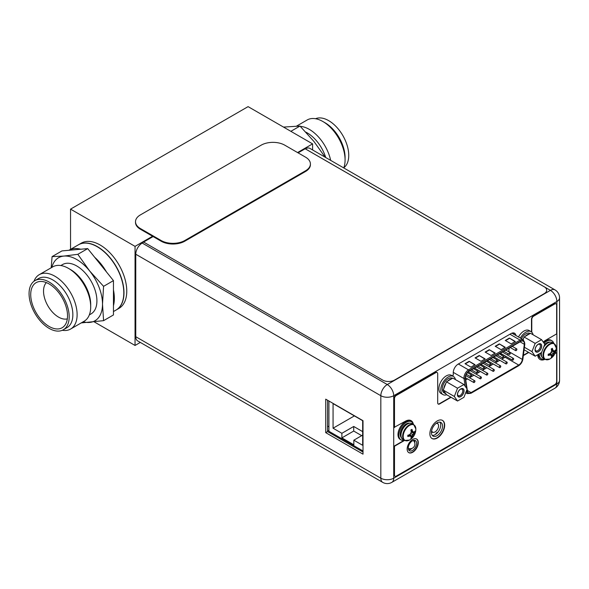 <?xml version="1.0" encoding="UTF-8"?>
<svg xmlns="http://www.w3.org/2000/svg" width="589" height="589" viewBox="0 0 589 589"><rect width="100%" height="100%" fill="white"/><g stroke="black" fill="none" stroke-linecap="round" stroke-linejoin="round"><path stroke-width="0.88" d="M297.555 152.551L312.59 143.871L312.59 149.945M140.315 342.423L135.05 345.456L135.05 246.371L152.573 236.255M312.59 143.871L248.087 106.631L70.547 209.132L135.05 246.371M135.05 345.456L94.321 321.94M70.547 249.353L70.547 209.132M118.971 308.371A37.659 21.741 -120 0 0 126.768 291.128A37.659 21.741 -120 0 0 110.327 253.233A37.659 21.741 -120 0 0 81.304 243.139L78.528 244.744A37.659 21.741 60 0 1 107.544 254.838A37.659 21.741 60 0 1 123.984 292.733A37.659 21.741 60 0 1 116.188 309.976A37.659 21.741 60 0 1 116.099 310.028L118.971 308.371M520.374 338.079A10.462 6.037 -60 0 1 531.057 331.636L529.165 330.539A10.462 6.037 120 0 0 518.482 336.982M531.057 331.636A10.462 6.037 -60 0 1 533.074 334.773M453.42 376.459L451.527 375.37A10.462 6.037 120 0 0 443.465 378.167A10.462 6.037 120 0 0 438.893 388.696A10.462 6.037 120 0 0 441.065 393.489L442.957 394.578A10.462 6.037 -60 0 1 440.793 389.793A10.462 6.037 -60 0 1 445.358 379.264A10.462 6.037 -60 0 1 453.42 376.459A10.462 6.037 -60 0 1 455.43 379.596M446.676 394.755A10.462 6.037 -60 0 1 442.957 394.578M541.578 339.684L544.781 344.241L541.578 352.494L535.173 356.19L531.97 351.633L535.173 343.38L541.578 339.684L530.512 333.293L529.371 333.956A8.371 4.83 -60 0 0 527.31 334.714A8.371 4.83 -60 0 0 525.248 336.334L529.371 333.956M535.151 349.8A4.565 2.636 120 0 0 538.375 351.662A4.565 2.636 120 0 0 541.6 346.074A4.565 2.636 120 0 0 538.375 344.212A4.565 2.636 120 0 0 535.151 349.8M530.129 333.514L530.012 333.448A8.371 4.83 120 0 0 525.83 333.86A8.371 4.83 120 0 0 521.42 338.682M535.173 343.38L524.107 336.989L525.248 336.334M522.899 339.536A8.371 4.83 -60 0 1 523.533 338.461L523.076 339.639M524.092 349.778L535.173 356.19M531.97 351.633L524.416 347.274M524.107 336.989L523.533 338.461M535.165 349.432A3.725 2.15 120 0 0 535.924 350.823A3.725 2.15 120 0 0 538.795 349.822A3.725 2.15 120 0 0 540.415 346.074A3.725 2.15 120 0 0 539.649 344.374A3.725 2.15 120 0 0 538.066 344.41M535.062 349.851A4.69 2.709 120 0 0 536.034 351.994A4.69 2.709 120 0 0 539.642 350.742A4.69 2.709 120 0 0 541.689 346.023A4.69 2.709 120 0 0 540.717 343.88A4.69 2.709 120 0 0 537.109 345.132A4.69 2.709 120 0 0 535.062 349.851M463.933 384.507L467.143 389.064L463.933 397.317L457.528 401.021L454.325 396.463L457.528 388.21L463.933 384.507L452.867 378.116L451.726 378.779A8.371 4.83 -60 0 0 449.665 379.544A8.371 4.83 -60 0 0 447.611 381.157L451.726 378.779M457.506 394.623A4.565 2.636 120 0 0 460.731 396.485A4.565 2.636 120 0 0 463.955 390.905A4.565 2.636 120 0 0 460.731 389.042A4.565 2.636 120 0 0 457.506 394.623M452.492 378.337L452.374 378.271A8.371 4.83 120 0 0 448.185 378.69A8.371 4.83 120 0 0 442.722 386.06A8.371 4.83 120 0 0 444.003 392.767L445.483 393.621A8.371 4.83 -60 0 1 443.834 390.89L445.895 393.82A8.371 4.83 -60 0 1 445.483 393.621M457.528 388.21L446.462 381.819L447.611 381.157M443.834 388.6A8.371 4.83 -60 0 1 445.895 383.292L443.259 390.073L443.834 390.89M445.895 393.82L446.462 394.63L457.528 401.021M454.325 396.463L443.259 390.073M446.462 381.819L445.895 383.292M457.52 394.255A3.725 2.15 120 0 0 458.279 395.646A3.725 2.15 120 0 0 461.15 394.652A3.725 2.15 120 0 0 462.777 390.905A3.725 2.15 120 0 0 462.004 389.196A3.725 2.15 120 0 0 460.421 389.233M457.417 394.674A4.69 2.709 120 0 0 458.389 396.824A4.69 2.709 120 0 0 462.004 395.565A4.69 2.709 120 0 0 464.051 390.853A4.69 2.709 120 0 0 463.079 388.703A4.69 2.709 120 0 0 459.464 389.962A4.69 2.709 120 0 0 457.417 394.674M537.661 354.755A11.463 6.619 120 0 0 540.017 359.481A11.463 6.619 120 0 0 544.884 359.364A9.166 5.294 -60 0 1 542.999 355.174A9.166 5.294 -60 0 1 547.004 345.957A9.166 5.294 -60 0 1 554.065 343.497L552.408 342.54A9.166 5.294 120 0 0 543.64 347.179M541.49 352.546A9.166 5.294 120 0 0 541.343 354.217A9.166 5.294 120 0 0 543.242 358.414L544.899 359.371L549.728 359.054A8.923 5.154 -60 0 1 543.581 355.314A8.923 5.154 -60 0 1 549.809 344.432A8.923 5.154 -60 0 1 556.207 347.841L556.207 347.841A8.923 5.154 -60 0 1 556.207 348.025M549.574 353.82L550.516 354.961L549.301 354.85L548.168 355.484L548.219 354.173A12.435 7.178 180 0 0 549.699 353.783A12.214 9.638 -35.1 0 0 551.105 352.377A12.214 9.638 -84.9 0 0 551.621 350.448A12.435 7.178 -120 0 0 551.223 348.975L552.349 348.32A12.435 7.178 60 0 1 552.747 349.8A12.214 2.584 38.8 0 1 553.638 350.911A12.214 2.584 21.2 0 0 554.669 350.911A12.435 7.178 0 0 0 555.353 350.057L555.368 351.324L551.584 350.61M552.349 348.32L552.349 349.572L553.638 350.911M551.385 349.527L552.747 349.8M553.049 350.573L551.591 350.322M551.466 351.132L554.669 352.207A12.435 7.178 180 0 0 555.353 351.353L553.049 353.496L552.349 356.559L551.223 357.206A12.435 7.178 -120 0 0 551.621 356.19A12.214 2.584 -141.2 0 0 551.105 355.3A12.214 2.584 -158.8 0 1 549.699 355.079L548.779 354.041M552.327 356.588L549.817 353.672M554.669 352.207A12.214 9.638 144.9 0 1 553.638 353.834A12.214 9.638 95.1 0 1 552.747 355.542L550.214 353.312M553.638 353.834L551.105 352.377M552.747 355.542A12.435 7.178 60 0 1 552.349 356.559M548.219 355.469A12.435 7.178 0 0 0 549.699 355.079M550.516 354.961L551.105 355.3M544.582 359.187A10.462 6.037 -60 0 1 541.409 358.856A10.462 6.037 -60 0 1 539.244 354.063A10.462 6.037 -60 0 1 539.244 353.842M544.089 343.254A10.462 6.037 -60 0 1 551.871 340.736A10.462 6.037 -60 0 1 553.748 343.313M551.871 340.736L550.98 340.221A10.462 6.037 120 0 0 543.514 342.437M538.39 354.335A10.462 6.037 120 0 0 540.525 358.34L541.409 358.856M412.035 423.587A9.166 5.294 120 0 0 404.974 426.038A9.166 5.294 120 0 0 400.969 435.264A9.166 5.294 120 0 0 402.869 439.46L404.525 440.417A9.166 5.294 -60 0 1 402.626 436.221A9.166 5.294 -60 0 1 406.631 426.996A9.166 5.294 -60 0 1 413.692 424.544L412.035 423.587M404.525 440.417L409.355 440.101A8.923 5.154 -60 0 1 403.207 436.361A8.923 5.154 -60 0 1 409.436 425.472A8.923 5.154 -60 0 1 415.834 428.88L415.834 428.88A8.923 5.154 -60 0 1 415.834 429.072M409.2 434.859L410.15 436L408.928 435.889L407.794 436.523L407.846 435.219A12.435 7.178 180 0 0 409.326 434.822A12.214 9.638 -35.1 0 0 410.739 433.416A12.214 9.638 -84.9 0 0 411.247 431.494A12.435 7.178 -120 0 0 410.85 430.014L411.976 429.366A12.435 7.178 60 0 1 412.374 430.839A12.214 2.584 38.8 0 1 413.272 431.958A12.214 2.584 21.2 0 0 414.295 431.951A12.435 7.178 0 0 0 414.98 431.096L415.002 432.37L411.218 431.649M411.976 429.366L411.976 430.611L413.272 431.958M411.019 430.566L412.374 430.839M412.675 431.612L411.218 431.369M415.002 432.37L412.675 434.535L411.961 437.634L410.85 438.253A12.435 7.178 -120 0 0 411.247 437.229A12.214 2.584 -141.2 0 0 410.739 436.339A12.214 2.584 -158.8 0 1 409.326 436.118L408.413 435.08M411.961 437.634L409.443 434.719M414.98 432.4A12.435 7.178 180 0 1 414.295 433.254A12.214 9.638 144.9 0 1 413.272 434.881A12.214 9.638 95.1 0 1 412.374 436.582L409.841 434.351M413.272 434.881L410.739 433.416M414.295 433.254L411.1 432.171M412.374 436.582A12.435 7.178 60 0 1 411.976 437.598M407.846 436.515A12.435 7.178 0 0 0 409.326 436.118M410.15 436L410.739 436.339M404.209 440.233A10.462 6.037 -60 0 1 401.035 439.895A10.462 6.037 -60 0 1 398.871 435.109A10.462 6.037 -60 0 1 403.436 424.581A10.462 6.037 -60 0 1 411.497 421.776A10.462 6.037 -60 0 1 413.375 424.36M411.497 421.776L410.614 421.268A10.462 6.037 120 0 0 402.552 424.065A10.462 6.037 120 0 0 397.987 434.594A10.462 6.037 120 0 0 400.152 439.387L401.035 439.895M298.093 152.86L305.161 148.774L544.243 286.806A8.371 4.83 180 0 1 546.695 290.222A8.371 4.83 180 0 1 544.243 293.639L394.52 380.082A8.371 4.83 180 0 1 382.688 380.082L143.606 242.05L142.214 243.058A9.122 5.264 120 0 0 135.764 254.227L135.764 336.709A9.122 5.264 120 0 0 137.649 340.884L382.71 482.369A9.122 5.264 -60 0 1 380.825 478.194L380.825 395.712L135.764 254.227M153.103 236.564L143.606 242.05M142.214 243.058L387.275 384.543A9.122 5.264 60 0 1 393.724 395.712L393.724 478.194A9.122 5.264 60 0 1 391.832 482.369L554.985 388.173A9.122 5.264 -120 0 0 556.877 383.999A9.122 5.264 0 0 0 559.55 380.273L559.55 297.791A9.122 5.264 180 0 1 556.877 301.516L393.724 395.712A9.122 5.264 180 0 1 380.825 395.712A9.122 5.264 -60 0 1 387.275 384.543L550.428 290.348A9.122 5.264 -60 0 1 554.985 289.891L309.932 148.406A9.122 5.264 120 0 0 305.367 148.862L305.338 148.877M363.008 420.693L325.724 399.165L325.724 432.65L363.008 454.171L363.008 420.693M416.592 443.259A5.897 3.409 120 0 0 415.37 440.557A5.897 3.409 120 0 0 410.827 442.14A5.897 3.409 120 0 0 408.251 448.074A5.897 3.409 120 0 0 409.473 450.776A5.897 3.409 120 0 0 414.023 449.193A5.897 3.409 120 0 0 416.592 443.259M515.92 335.509A6.943 4.013 120 0 0 514.55 333.219A6.943 4.013 120 0 0 511.075 333.565L458.168 364.112A6.943 4.013 120 0 0 453.258 372.616L453.258 375.149L452.197 375.76M442.545 426.09A7.871 4.543 120 0 0 440.918 422.49A7.871 4.543 120 0 0 434.851 424.595A7.871 4.543 120 0 0 431.42 432.51A7.871 4.543 120 0 0 433.048 436.11A7.871 4.543 120 0 0 439.114 434.005A7.871 4.543 120 0 0 442.545 426.09M414.31 440.277A5.897 3.409 -60 0 1 414.759 442.199A5.897 3.409 -60 0 1 414.737 442.751M411.873 448.45A5.897 3.409 -60 0 1 408.7 449.996M513.505 332.903A6.943 4.013 -60 0 1 514.087 334.449M439.887 422.144A7.871 4.543 -60 0 1 440.712 425.03A7.871 4.543 -60 0 1 437.863 432.274A7.871 4.543 -60 0 1 432.238 435.396M327.558 400.226L327.558 431.59L363.008 452.057M325.724 432.65L327.558 431.59M328.92 431.074L327.558 430.294M411.343 448.612L408.972 449.981L411.343 448.612M327.558 426.053L328.92 426.841M328.92 401.013L328.92 431.281L363.008 450.96M341.885 433.298L341.885 437.877L353.834 444.776L353.834 440.197L362.655 445.291L362.655 420.693L333.065 403.605L333.065 428.21L341.885 433.298L353.717 426.465L353.717 431.045L361.705 435.654M341.885 437.877L353.717 431.045M353.717 426.465L362.655 431.627M333.065 428.21L354.372 415.908M353.834 440.197L362.655 435.109M438.069 432.024L436.037 433.195L436.037 434.071M436.184 423.403A4.94 2.849 -60 0 1 438.172 424.198L437.281 422.755A5.772 3.335 120 0 0 437.259 422.725M431.42 432.282A5.772 3.335 120 0 0 431.759 432.319L433.46 432.37A4.94 2.849 -60 0 1 431.649 430.552M438.172 424.198A4.94 2.849 -60 0 1 438.577 425.847A4.94 2.849 -60 0 1 433.46 432.37M467.136 389.086L467.445 391.125A5.191 2.997 120 0 0 468.469 392.856A5.191 2.997 120 0 0 471.067 392.598L518.74 365.077A5.191 2.997 120 0 0 522.362 359.423L524.313 344.285A5.191 2.997 120 0 0 524.357 343.586A5.191 2.997 120 0 0 523.282 341.208A5.191 2.997 120 0 0 520.691 341.465L469.109 371.247A5.191 2.997 120 0 0 465.443 377.601A5.191 2.997 120 0 0 465.487 378.248L467.129 389.049M509.198 348.099L508.749 351.559A5.191 2.997 -60 0 1 508.719 351.758M508.108 353.724A5.191 2.997 -60 0 1 507.431 354.946M506.106 356.5A5.191 2.997 -60 0 1 505.126 357.214L501.791 359.143M499.789 360.299L495.342 362.861M493.332 364.024L488.892 366.586M486.882 367.75L482.443 370.312M480.433 371.475L475.993 374.037M473.983 375.193L469.543 377.763M467.533 378.918L465.744 379.949M501.114 353.621L500.952 354.637L501.232 353.687M501.401 354.32L501.158 354.909M501.931 354.306L501.423 353.96M500.436 354.423L500.319 353.923L499.943 354.144M475.073 364.724L470.935 367.116L465.015 363.7L469.161 361.307L475.073 364.724M515.316 341.495L511.178 343.88L505.259 340.464L509.397 338.079L515.316 341.495M485.137 358.915L480.992 361.307L475.073 357.891L479.218 355.498L485.137 358.915M505.259 347.304L501.114 349.689L495.194 346.273L499.339 343.88L505.259 347.304M495.194 353.106L491.057 355.498L485.137 352.082L489.282 349.689L495.194 353.106M469.161 361.307L474.778 364.893M465.31 363.869L469.161 361.653M509.397 338.079L515.022 341.664M505.553 340.641L509.397 338.417M479.218 355.498L484.843 359.091M475.375 358.06L479.218 355.844M499.339 343.88L504.964 347.473M495.496 346.442L499.339 344.226M489.282 349.689L494.9 353.282M485.432 352.251L489.282 350.035M501.482 353.834L502.049 354.379L501.489 355.373M501.46 353.982L502.049 354.379M501.276 354.976L501.747 354.563L501.07 354.703M500.436 353.996L500.061 354.21M513.66 358.885A1.001 0.582 -60 0 1 513.225 359.894A1.001 0.582 -60 0 1 512.445 360.166A1.001 0.582 -60 0 1 512.239 359.702A1.001 0.582 -60 0 1 512.68 358.694A1.001 0.582 -60 0 1 513.453 358.421A1.001 0.582 -60 0 1 513.66 358.885M500.76 366.329A1.001 0.582 -60 0 1 500.319 367.345A1.001 0.582 -60 0 1 499.546 367.61A1.001 0.582 -60 0 1 499.339 367.153A1.001 0.582 -60 0 1 499.781 366.137A1.001 0.582 -60 0 1 500.554 365.872A1.001 0.582 -60 0 1 500.76 366.329M487.861 373.779A1.001 0.582 -60 0 1 487.42 374.788A1.001 0.582 -60 0 1 486.647 375.06A1.001 0.582 -60 0 1 486.44 374.597A1.001 0.582 -60 0 1 486.875 373.588A1.001 0.582 -60 0 1 487.648 373.323A1.001 0.582 -60 0 1 487.861 373.779M474.955 381.23A1.001 0.582 -60 0 1 474.52 382.239A1.001 0.582 -60 0 1 473.747 382.504A1.001 0.582 -60 0 1 473.534 382.047A1.001 0.582 -60 0 1 473.976 381.039A1.001 0.582 -60 0 1 474.749 380.766A1.001 0.582 -60 0 1 474.955 381.23M510.435 353.091A1.001 0.582 -60 0 1 510 354.099A1.001 0.582 -60 0 1 509.22 354.372A1.001 0.582 -60 0 1 509.014 353.908A1.001 0.582 -60 0 1 509.456 352.899A1.001 0.582 -60 0 1 510.229 352.634A1.001 0.582 -60 0 1 510.435 353.091M497.536 360.542A1.001 0.582 -60 0 1 497.094 361.55A1.001 0.582 -60 0 1 496.321 361.823A1.001 0.582 -60 0 1 496.115 361.359A1.001 0.582 -60 0 1 496.549 360.35A1.001 0.582 -60 0 1 497.33 360.078A1.001 0.582 -60 0 1 497.536 360.542M484.637 367.985A1.001 0.582 -60 0 1 484.195 369.001A1.001 0.582 -60 0 1 483.422 369.266A1.001 0.582 -60 0 1 483.216 368.81A1.001 0.582 -60 0 1 483.65 367.801A1.001 0.582 -60 0 1 484.423 367.529A1.001 0.582 -60 0 1 484.637 367.985M471.73 375.436A1.001 0.582 -60 0 1 471.296 376.445A1.001 0.582 -60 0 1 470.523 376.717A1.001 0.582 -60 0 1 470.309 376.253A1.001 0.582 -60 0 1 470.751 375.245A1.001 0.582 -60 0 1 471.524 374.979A1.001 0.582 -60 0 1 471.73 375.436M478.18 371.711A1.001 0.582 -60 0 1 477.745 372.727A1.001 0.582 -60 0 1 476.972 372.992A1.001 0.582 -60 0 1 476.766 372.535A1.001 0.582 -60 0 1 477.2 371.519A1.001 0.582 -60 0 1 477.974 371.254A1.001 0.582 -60 0 1 478.18 371.711M491.086 364.267A1.001 0.582 -60 0 1 490.644 365.276A1.001 0.582 -60 0 1 489.871 365.541A1.001 0.582 -60 0 1 489.665 365.084A1.001 0.582 -60 0 1 490.1 364.076A1.001 0.582 -60 0 1 490.873 363.803A1.001 0.582 -60 0 1 491.086 364.267M503.985 356.816A1.001 0.582 -60 0 1 503.543 357.825A1.001 0.582 -60 0 1 502.77 358.097A1.001 0.582 -60 0 1 502.564 357.633A1.001 0.582 -60 0 1 503.006 356.625A1.001 0.582 -60 0 1 503.779 356.352A1.001 0.582 -60 0 1 503.985 356.816M516.884 349.365A1.001 0.582 -60 0 1 516.45 350.381A1.001 0.582 -60 0 1 515.677 350.646A1.001 0.582 -60 0 1 515.463 350.19A1.001 0.582 -60 0 1 515.905 349.174A1.001 0.582 -60 0 1 516.678 348.909A1.001 0.582 -60 0 1 516.884 349.365M481.412 377.505A1.001 0.582 -60 0 1 480.97 378.513A1.001 0.582 -60 0 1 480.197 378.786A1.001 0.582 -60 0 1 479.991 378.322A1.001 0.582 -60 0 1 480.425 377.313A1.001 0.582 -60 0 1 481.198 377.041A1.001 0.582 -60 0 1 481.412 377.505M494.311 370.054A1.001 0.582 -60 0 1 493.869 371.063A1.001 0.582 -60 0 1 493.096 371.335A1.001 0.582 -60 0 1 492.89 370.879A1.001 0.582 -60 0 1 493.324 369.863A1.001 0.582 -60 0 1 494.105 369.597A1.001 0.582 -60 0 1 494.311 370.054M507.21 362.61A1.001 0.582 -60 0 1 506.768 363.619A1.001 0.582 -60 0 1 505.995 363.884A1.001 0.582 -60 0 1 505.789 363.428A1.001 0.582 -60 0 1 506.231 362.419A1.001 0.582 -60 0 1 507.004 362.147A1.001 0.582 -60 0 1 507.21 362.61M555.928 303.769A2.68 1.546 120 0 0 555.788 303.674A2.68 1.546 120 0 0 554.455 303.806L533.384 315.969A2.68 1.546 120 0 0 531.492 319.253L531.492 331.924M438.106 403.98A2.68 1.546 -60 0 0 439.291 403.774L450.799 397.133M523.385 355.226L528.443 352.303M436.979 372.447A2.68 1.546 120 0 0 436.839 372.351A2.68 1.546 120 0 0 435.499 372.484L395.97 395.3A2.511 1.45 120 0 0 394.196 398.378L394.196 427.349L405.379 421.238A11.463 6.619 120 0 1 411.115 420.671A11.463 6.619 120 0 1 413.353 424.286M410.967 420.583A11.463 6.619 -60 0 1 412.771 423.012M555.147 353.15L556.642 352.627L556.642 381.466A2.511 1.45 -60 0 1 554.867 384.543L396.264 476.111A2.511 1.45 -60 0 1 395.013 476.236L394.718 476.059A2.511 1.45 120 0 1 394.196 474.911L394.196 446.079L404.268 440.263M544.589 359.194A11.463 6.619 -60 0 1 539.877 359.393M442.361 420.332A10.462 6.037 -60 0 1 444.378 425.03A10.462 6.037 -60 0 1 439.909 435.455A10.462 6.037 -60 0 1 431.899 438.444M416.504 438.945A7.871 4.543 -60 0 1 417.984 442.457A7.871 4.543 -60 0 1 414.649 450.268A7.871 4.543 -60 0 1 408.641 452.558M531.786 332.189L531.786 319.422A2.68 1.546 -60 0 1 533.678 316.138L554.75 303.976A2.68 1.546 -60 0 1 556.09 303.843A2.68 1.546 -60 0 1 556.642 305.073L556.642 333.904L545.753 340.192A11.463 6.619 120 0 0 543.264 342.084M556.642 352.627L554.934 353.621M395.013 476.236A2.511 1.45 -60 0 1 394.49 475.08L394.49 446.248L404.562 440.432M439.291 403.774L439.585 403.951A2.68 1.546 120 0 1 438.245 404.083A2.68 1.546 120 0 1 437.693 402.854L437.693 373.743A2.68 1.546 -60 0 0 437.141 372.52A2.68 1.546 -60 0 0 435.801 372.653L396.264 395.477A2.511 1.45 -60 0 0 394.49 398.547L394.49 427.526M439.585 403.951L451.093 397.303M523.341 355.594L528.738 352.48M429.882 433.74A10.462 6.037 120 0 0 432.046 438.533A10.462 6.037 120 0 0 440.108 435.727A10.462 6.037 120 0 0 444.673 425.199A10.462 6.037 120 0 0 442.508 420.413A10.462 6.037 120 0 0 434.446 423.211A10.462 6.037 120 0 0 429.882 433.74M407.154 449.046A7.871 4.543 120 0 0 408.788 452.646A7.871 4.543 120 0 0 414.847 450.541A7.871 4.543 120 0 0 418.278 442.626A7.871 4.543 120 0 0 416.651 439.026A7.871 4.543 120 0 0 410.592 441.132A7.871 4.543 120 0 0 407.154 449.046M135.507 221.722L135.507 222.406A16.735 9.667 0 0 0 140.41 229.239L161.121 241.196A16.735 9.667 0 0 0 184.791 241.196L305.514 171.495A16.735 9.667 0 0 0 310.418 164.662L310.418 163.978A16.735 9.667 180 0 1 305.514 170.81L184.791 240.511A16.735 9.667 180 0 1 161.121 240.511L140.41 228.554A16.735 9.667 180 0 1 135.507 221.722A16.735 9.667 180 0 1 140.41 214.889L261.133 145.188A16.735 9.667 180 0 1 284.804 145.188L305.514 157.145A16.735 9.667 180 0 1 310.418 163.978M325.732 157.535A28.5 16.455 -120 0 0 307.267 132.908A28.5 16.455 60 0 0 305.875 132.157M300.302 126.377A31.386 18.119 60 0 1 309.306 129.366A31.386 18.119 -120 0 1 330.665 160.377M343.748 167.931A31.386 18.119 -120 0 0 345.08 159.965A31.386 18.119 -120 0 0 322.89 121.525A31.386 18.119 -120 0 0 322.882 121.525L325.018 122.755L322.89 121.525A31.386 18.119 60 0 0 307.193 119.972L296.591 126.098M345.08 159.965L345.08 157.506A28.368 16.382 -120 0 0 325.018 122.755M343.821 167.747A28.368 16.382 -120 0 0 346.943 144.747A28.368 16.382 -120 0 0 328.684 120.642A28.368 16.382 60 0 0 315.513 118.728M325.172 157.211L313.922 141.448L299.985 126.053L283.493 127.077M299.985 126.053L290.856 131.325M60.836 265.543L62.515 264.571A28.5 16.455 60 0 1 76.761 265.985A28.5 16.455 -120 0 1 95.381 291.099A28.5 16.455 -120 0 1 91.008 313.93L89.329 314.901M90.699 306.832L90.699 304.476A28.5 16.455 -120 0 0 70.547 269.571L68.508 268.393A31.386 18.119 -120 0 1 90.699 306.832A31.386 18.119 -120 0 1 84.198 321.196L70.621 329.037A31.386 18.119 -120 0 0 75.429 303.887A31.386 18.119 -120 0 0 54.924 276.234A31.386 18.119 60 0 0 39.235 274.68L52.819 266.839A31.386 18.119 60 0 1 68.508 268.393L70.547 269.571M33.993 281.262A31.386 18.119 60 0 1 39.235 274.68M62.294 330.282A31.386 18.119 -120 0 0 70.621 329.037M66.984 327.661A28.368 16.382 -120 0 0 71.328 304.925A28.368 16.382 -120 0 0 52.796 279.922A28.368 16.382 60 0 0 38.609 278.516L34.942 280.636A28.368 16.382 60 0 1 49.123 282.043A28.368 16.382 -120 0 1 67.661 307.046A28.368 16.382 -120 0 1 63.31 329.781L66.984 327.661M63.31 329.781A28.368 16.382 -120 0 1 49.123 328.375A28.368 16.382 60 0 1 30.591 303.372A28.368 16.382 60 0 1 34.942 280.636M49.123 326.461A26.026 15.027 60 0 1 31.35 300.464A26.026 15.027 60 0 1 39.897 281.49A26.026 15.027 60 0 1 49.123 283.957A26.026 15.027 -120 0 1 65.07 303.799A26.026 15.027 -120 0 1 65.048 325.054A26.026 15.027 -120 0 1 49.123 326.461M67.323 318.87A21.197 12.236 -120 0 1 58.517 317.096A21.197 12.236 60 0 1 45.162 299.934A21.197 12.236 60 0 1 46.391 282.61M51.184 267.781L52.09 256.613L61.97 250.907L68.935 250.281L78.352 244.847A37.659 21.741 60 0 1 97.178 246.717A37.659 21.741 -120 0 1 121.783 279.9A37.659 21.741 -120 0 1 116.011 310.079L113.456 311.559M80.745 249.228L68.935 250.281A37.659 21.741 60 0 1 80.745 249.228L87.709 248.61L113.456 280.629L113.456 314.953L103.576 320.659L81.223 322.919M52.09 256.613L63.892 256.075L77.829 254.315L89.631 270.94L103.576 286.335L102.508 304.115L103.576 320.659M51.847 267.399A36.408 21.02 60 0 1 63.892 256.075A36.408 21.02 -120 0 1 89.631 270.94A36.408 21.02 60 0 1 102.508 304.115A36.408 21.02 60 0 1 89.631 322.426A36.408 21.02 -120 0 1 83.226 321.756M113.456 289.921A37.659 21.741 60 0 1 113.456 305.669M94.674 257.275A37.659 21.741 60 0 1 106.484 271.963M103.576 286.335L113.456 280.629M77.829 254.315L87.709 248.61M544.877 345.515A7.826 4.521 120 0 0 543.713 346.987M550.178 342.15A8.496 4.903 120 0 0 544.759 344.293M540.636 353.039A8.496 4.903 120 0 0 540.636 353.26A8.496 4.903 120 0 0 541.784 356.684M404.503 426.561A7.826 4.521 120 0 0 401.683 431.45M409.811 423.189A8.496 4.903 120 0 0 403.546 426.23A8.496 4.903 120 0 0 400.262 434.307A8.496 4.903 120 0 0 401.418 437.723M135.764 336.709L380.825 478.194A9.122 5.264 0 0 0 393.724 478.194L556.877 383.999L556.877 301.516A9.122 5.264 -120 0 0 550.428 290.348L305.367 148.862M524.313 344.285L520.058 341.826M508.749 351.559L522.362 359.423M466.709 388.453L465.2 378.469A5.61 3.24 -60 0 1 465.148 377.77A5.61 3.24 -60 0 1 469.109 370.901L520.691 341.127A5.61 3.24 -60 0 1 524.652 343.409A5.61 3.24 -60 0 1 524.608 344.167L522.649 359.305A5.61 3.24 -60 0 1 518.74 365.416L471.067 392.937A5.61 3.24 -60 0 1 467.151 391.346L466.9 389.69M522.649 359.305A0.839 0.398 7.4 0 0 522.892 359.069L524.843 343.932A0.839 0.398 -172.6 0 1 524.608 344.167M522.892 359.069C522.355 362.014 520.919 364.252 518.563 365.798A0.839 0.486 -120 0 0 518.74 365.416M471.067 392.937A0.839 0.486 60 0 1 470.891 393.319L518.563 365.798M470.891 393.319L467.254 393.599A6.442 3.718 -60 0 1 466.054 391.862M466.179 391.538A0.839 0.552 -8.6 0 0 467.151 391.346M465.2 378.469A0.839 0.552 171.4 0 1 464.022 378.572L453.265 372.358M465.192 386.296L464.022 378.572A6.442 3.718 -60 0 1 463.963 377.77A6.442 3.718 -60 0 1 468.52 369.877A0.839 0.486 60 0 1 469.109 370.901M452.499 375.583L452.558 375.966M458.352 364.002L468.52 369.877L520.102 340.096L509.927 334.228M520.691 341.127A0.839 0.486 -120 0 0 520.102 340.096A6.442 3.718 -60 0 1 523.319 339.779L511.885 333.175M512.408 333.477A7.701 4.447 120 0 0 512.297 333.035M467.342 390.448L471.067 392.598M518.74 365.077L505.126 357.214M305.514 171.495L305.514 170.81M184.791 240.511L184.791 241.196M161.121 241.196L161.121 240.511M140.41 228.554L140.41 229.239M549.728 359.054A12.457 12.457 0 0 0 556.207 347.841L554.065 343.497M409.355 440.101A12.457 12.457 0 0 0 415.834 428.88L413.692 424.544M554.985 388.173A9.122 9.122 0 0 0 559.55 380.273M382.71 482.369A9.122 9.122 0 0 0 391.832 482.369M559.55 297.791A9.122 9.122 0 0 0 554.985 289.891M408.258 448.31A4.69 4.69 0 0 0 413.242 440.469M467.254 393.599L465.722 392.716M523.319 339.779L524.843 343.932M512.445 360.166L500.378 353.194M513.453 358.421L502.388 352.031M499.546 367.61L487.478 360.645M500.554 365.872L489.481 359.481M486.647 375.06L474.572 368.088M487.648 373.323L476.582 366.932M473.747 382.504L465.443 377.711M474.749 380.766L465.789 375.598M509.22 354.372L503.779 351.228M510.229 352.634L505.789 350.072M496.321 361.823L490.88 358.679M497.33 360.078L492.89 357.516M483.422 369.266L477.981 366.122M484.423 367.529L479.983 364.966M470.523 376.717L466.341 374.302M471.524 374.979L467.475 372.638M476.972 372.992L471.524 369.848M477.974 371.254L473.534 368.692M489.871 365.541L484.43 362.404M490.873 363.803L486.433 361.241M502.77 358.097L497.33 354.953M503.779 356.352L499.339 353.79M515.677 350.646L510.229 347.503M516.678 348.909L512.239 346.347M480.197 378.786L468.233 371.873M481.198 377.041L470.132 370.658M493.096 371.335L481.022 364.363M494.105 369.597L483.032 363.207M505.995 363.884L493.928 356.919M507.004 362.147L495.938 355.756"/></g></svg>
